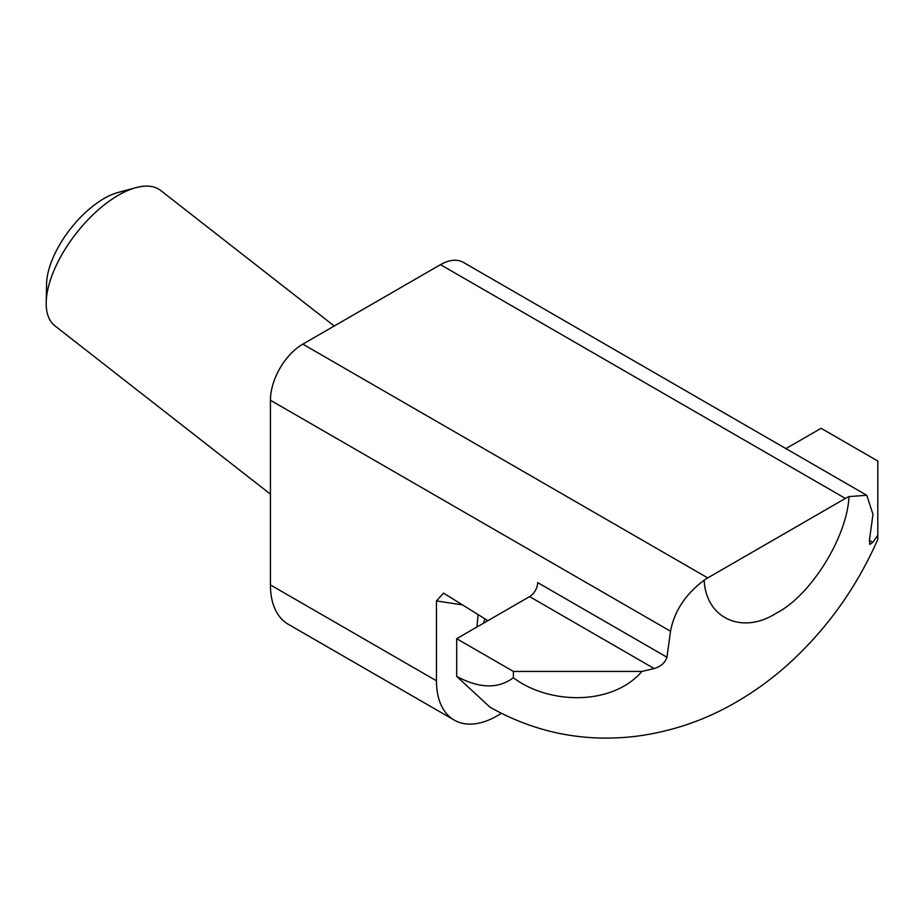 <?xml version="1.0" encoding="UTF-8"?>
<svg xmlns="http://www.w3.org/2000/svg" width="924" height="924" viewBox="0 0 924 924"><rect width="100%" height="100%" fill="white"/><g stroke="black" fill="none" stroke-linecap="round" stroke-linejoin="round"><path stroke-width="1.39" d="M334.234 326.01L160.707 190.494A85.897 40.229 128 0 0 135.863 187.664A85.897 40.229 128 0 0 118.388 195.218A85.897 40.229 128 0 0 46.2 302.471A85.897 40.229 128 0 0 54.966 325.883L270.432 494.155M135.863 187.664L117.902 192.527A68.33 32.005 128 0 0 103.996 198.544A68.33 32.005 128 0 0 46.57 283.864L46.2 302.471M483.599 623.157A85.897 40.229 -52 0 1 484.927 618.837M302.829 344.144L707.738 577.916A45.807 26.45 120 0 0 704.157 580.203C705.936 618.526 742.503 635.1 776.576 612.982C810.614 595.761 847.216 536.983 848.983 496.592L866.77 495.276L463.398 262.393A45.807 26.45 120 0 0 440.494 264.657L302.829 344.144A45.807 26.45 120 0 0 270.432 400.242L270.432 584.927A85.897 49.596 120 0 0 288.219 624.254L454.238 720.096A85.897 49.596 -60 0 1 436.451 680.78L436.451 600.923L443.543 593.127L487.895 620.685M707.738 577.916L845.402 498.429L440.494 264.657M866.77 495.276L872.972 514.345L869.415 540.344L872.845 542.33L869.796 544.444L869.415 540.344M501.443 713.386L497.181 715.846A85.897 49.596 -60 0 1 454.238 720.096M666.966 657.23C665.234 662.681 660.983 666.458 654.192 668.56L529.579 596.615A11.458 6.607 -60 0 0 537.676 582.594L666.966 657.23L670.512 631.231C674.37 611.076 685.585 594.074 704.157 580.203M848.983 496.592A45.807 26.45 120 0 0 845.402 498.429M476.957 626.992L478.078 614.552M872.845 542.33L877.8 535.227L877.8 539.316C856.433 587.987 826.322 629.868 787.467 664.945C770.708 679.902 752.679 692.838 733.356 703.753C703.014 720.974 670.454 731.843 635.666 736.336C583.933 742.434 535.389 732.72 490.02 707.218L456.687 676.368C479.394 688.588 498.29 689.038 513.374 677.731C548.856 704.642 612.416 705.971 641.891 671.425L654.192 668.56M877.8 539.316L877.8 461.03L821.113 428.297L785.943 448.602M529.579 596.615L456.687 638.692L513.374 671.425L641.891 671.425M456.687 638.692L456.687 676.368M513.374 677.731L513.374 671.425M436.451 680.78L270.432 584.927M670.512 631.231L270.432 400.242M462.658 604.92L436.451 600.923"/></g></svg>
